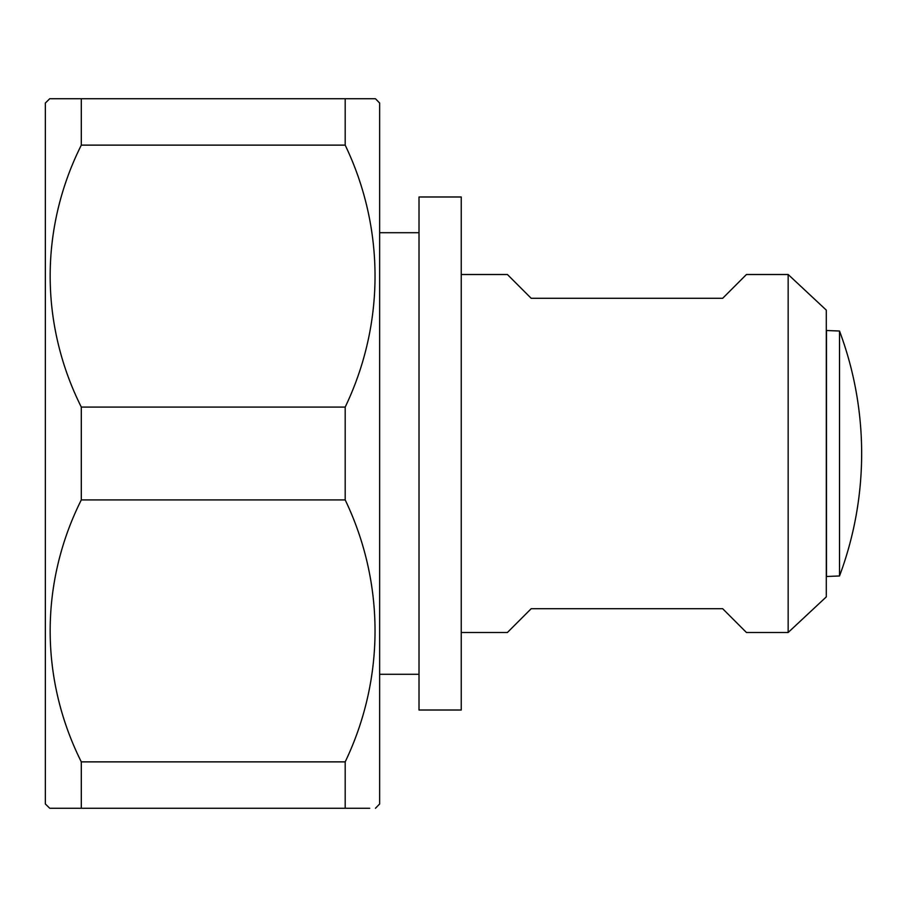 <?xml version="1.0" encoding="UTF-8"?>
<svg xmlns="http://www.w3.org/2000/svg" width="907" height="907" viewBox="0 0 907 907"><rect width="100%" height="100%" fill="white"/><g stroke="black" fill="none" stroke-linecap="round" stroke-linejoin="round"><path stroke-width="1.36" d="M839.519 331.021L826.504 330.511L826.504 576.489L839.519 575.979A349.955 349.955 0 0 0 839.519 331.021L839.519 575.979M461.244 632.496L507.398 632.496L531.185 608.71L722.675 608.71L746.45 632.496L788.16 632.496L788.16 274.504L746.45 274.504L722.675 298.29L531.185 298.29L507.398 274.504L461.244 274.504M788.16 274.504L826.3 310.115L826.3 596.885L788.16 632.496M419.011 196.989L419.011 710.011L461.244 710.011L461.244 196.989L419.011 196.989M379.648 674.286L419.011 674.286M379.648 232.714L419.011 232.714M375.441 808.273L379.648 803.976L379.648 103.024L375.441 98.727L49.749 98.727L45.35 103.024L45.35 803.976L49.749 808.273L369.727 808.273M345.193 98.727L345.193 145.131C385.044 228.349 384.908 324.128 345.193 407.084L345.193 499.916C385.044 583.122 384.908 678.901 345.193 761.869L81.301 761.869L81.301 808.273M81.301 761.869C39.908 679.071 39.67 583.054 81.301 499.916L345.193 499.916M345.193 407.084L81.301 407.084L81.301 499.916M81.301 407.084C39.908 324.287 39.67 228.281 81.301 145.131L345.193 145.131M49.749 98.727L81.301 98.727L81.301 145.131M345.193 761.869L345.193 808.273L359.603 808.273M45.35 226.16L45.35 150.993M367.63 808.273L365.238 808.273M352.88 98.727L359.603 98.727M365.238 98.727L367.63 98.727"/></g></svg>
